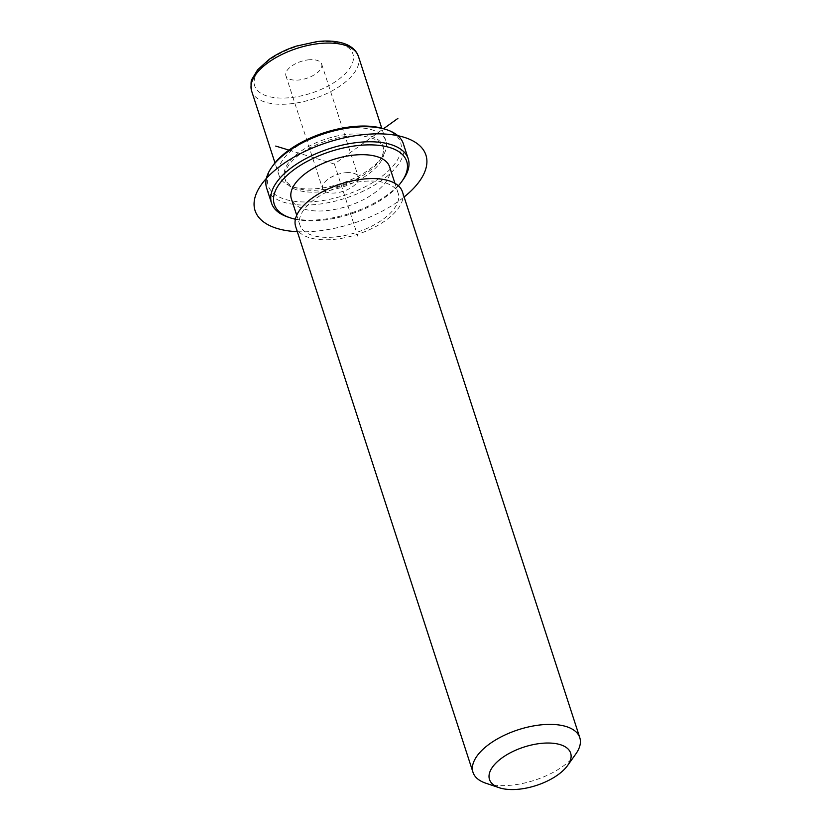 <?xml version="1.0" encoding="UTF-8"?>
<svg xmlns="http://www.w3.org/2000/svg" width="831" height="831" viewBox="0 0 831 831"><rect width="100%" height="100%" fill="white"/><g stroke="black" fill="none" stroke-linecap="round" stroke-linejoin="round"><path stroke-width="0.62" stroke-dasharray="4.16 3.12" d="M346.267 172.661A18.812 8.892 -18 0 1 358.379 177.024A18.812 8.892 -18 0 1 334.706 193.01A18.812 8.892 -18 0 1 322.605 188.647A18.812 8.892 -18 0 1 346.267 172.661M280.151 177.99A56.134 26.53 -18 0 1 279.154 175.715A56.134 26.53 -18 0 1 321.857 133.978A56.134 26.53 -18 0 1 384.93 138.746A56.134 26.53 -18 0 1 385.927 141.021A56.134 26.53 -18 0 1 382 157.256A56.134 26.53 -18 0 1 291.868 186.539A56.134 26.53 -18 0 1 280.151 177.99M285.563 180.192A51.647 24.411 -18 0 1 284.638 178.094A51.647 24.411 -18 0 1 323.934 139.691A51.647 24.411 -18 0 1 381.969 144.075A51.647 24.411 -18 0 1 382.883 146.173A51.647 24.411 -18 0 1 379.268 161.11A51.647 24.411 -18 0 1 296.345 188.045A51.647 24.411 -18 0 1 285.563 180.192M286.176 182.072A51.647 24.411 -18 0 1 285.251 179.974A51.647 24.411 -18 0 1 324.547 141.571A51.647 24.411 -18 0 1 382.572 145.955A51.647 24.411 -18 0 1 383.496 148.053A51.647 24.411 -18 0 1 344.2 186.456A51.647 24.411 -18 0 1 286.176 182.072M389.604 166.875A51.647 24.411 -18 0 1 350.318 205.278A51.647 24.411 -18 0 1 292.283 200.894A51.647 24.411 -18 0 1 291.369 198.796M300.853 227.237A51.647 24.411 -18 0 1 299.929 225.149A51.647 24.411 -18 0 1 339.225 186.746A51.647 24.411 -18 0 1 397.249 191.13A51.647 24.411 -18 0 1 398.174 193.228A51.647 24.411 -18 0 1 358.878 231.631A51.647 24.411 -18 0 1 300.853 227.237M402.443 191.836A56.134 26.53 -18 0 1 359.73 233.573A56.134 26.53 -18 0 1 296.657 228.816A56.134 26.53 -18 0 1 295.659 226.531M575.862 753.894A56.134 26.53 -18 0 1 485.73 783.176M309.579 59.728A18.812 8.892 162 0 0 285.906 75.725A18.812 8.892 162 0 0 298.017 80.088A18.812 8.892 162 0 0 321.68 64.101A18.812 8.892 162 0 0 309.579 59.728M384.805 129.085A69.607 32.897 -18 0 1 399.337 139.681A69.607 32.897 -18 0 1 350.672 193.156A69.607 32.897 -18 0 1 269.41 188.346A69.607 32.897 -18 0 1 273.046 165.4M403.326 143.69A71.861 33.957 -18 0 1 348.656 197.124A71.861 33.957 -18 0 1 267.925 191.016A71.861 33.957 -18 0 1 266.647 188.097M398.361 185.78A69.607 32.897 -18 0 1 295.4 219.228M403.191 179.527A71.861 33.957 -18 0 1 287.817 217.016M288.928 150.11L334.374 164.019L383.579 128.691M334.374 164.019L358.836 239.297M297.342 231.693A89.821 42.443 162 0 0 404.115 196.999M352.001 51.854A51.647 24.411 -18 0 1 315.884 91.535A51.647 24.411 -18 0 1 255.595 87.961A51.647 24.411 -18 0 1 291.702 48.291A51.647 24.411 -18 0 1 352.001 51.854M358.41 56.321A56.134 26.53 -18 0 1 315.697 98.068A56.134 26.53 -18 0 1 252.624 93.301A56.134 26.53 -18 0 1 251.627 91.015M379.268 161.11L382 157.256M296.345 188.045L291.868 186.539M285.251 179.974L284.638 178.094M383.496 148.053L382.883 146.173M299.929 225.149L296.719 215.26M398.174 193.228L394.954 183.339M285.906 75.725L322.605 188.647M321.68 64.101L358.379 177.024M279.154 175.715L274.978 162.866M385.927 141.021L381.751 128.171"/><path stroke-width="1.25" d="M296.719 215.26L291.369 198.796A51.647 24.411 -18 0 1 330.665 160.393A51.647 24.411 -18 0 1 388.69 164.777A51.647 24.411 -18 0 1 389.604 166.875L394.954 183.339M499.161 787.705L485.73 783.176A56.134 26.53 -18 0 1 474.002 774.627A56.134 26.53 -18 0 1 473.005 772.352L295.659 226.531A56.134 26.53 -18 0 1 338.373 184.794A56.134 26.53 -18 0 1 401.446 189.561A56.134 26.53 -18 0 1 402.443 191.836L579.789 737.658A56.134 26.53 -18 0 1 575.862 753.894L567.656 765.444A42.661 20.162 -18 0 1 499.161 787.705A42.661 20.162 -18 0 1 490.248 781.213A42.661 20.162 -18 0 1 520.081 748.43A42.661 20.162 -18 0 1 569.889 751.38A42.661 20.162 -18 0 1 567.656 765.444M473.005 772.352A56.134 26.53 -18 0 1 515.719 730.615A56.134 26.53 -18 0 1 578.792 735.383A56.134 26.53 -18 0 1 579.789 737.658M295.4 219.228A69.607 32.897 -18 0 1 290.061 217.764L287.817 217.016A71.861 33.957 -18 0 1 272.817 206.078A71.861 33.957 -18 0 1 271.54 203.159L266.647 188.097A71.861 33.957 -18 0 1 271.675 167.322L273.046 165.4A69.607 32.897 -18 0 1 384.805 129.085L387.049 129.833A71.861 33.957 -18 0 1 402.048 140.771A71.861 33.957 -18 0 1 403.326 143.69L408.218 158.752A71.861 33.957 -18 0 1 403.191 179.527L401.82 181.449A69.607 32.897 -18 0 1 398.361 185.78M271.675 167.322A71.861 33.957 -18 0 1 387.049 129.833M290.061 217.764A69.607 32.897 -18 0 1 275.518 207.168A69.607 32.897 -18 0 1 324.194 153.693A69.607 32.897 -18 0 1 405.455 158.503A69.607 32.897 -18 0 1 401.82 181.449M271.54 203.159A71.861 33.957 -18 0 1 326.209 149.736A71.861 33.957 -18 0 1 406.941 155.833A71.861 33.957 -18 0 1 408.218 158.752M383.579 128.691L397.862 118.428M288.928 150.11L275.736 146.069M404.115 196.999A89.821 42.443 162 0 0 403.98 137.25A89.821 42.443 162 0 0 281.844 164.891A89.821 42.443 162 0 0 277.003 228.421A89.821 42.443 162 0 0 297.342 231.693M274.978 162.866L251.627 91.015A56.134 26.53 -18 0 1 294.34 49.278A56.134 26.53 -18 0 1 357.413 54.046A56.134 26.53 -18 0 1 358.41 56.321L381.751 128.171M251.627 91.015C250.713 84.191 250.9 80.14 252.177 78.872L257.631 69.773L269.327 59.25C277.149 53.797 286.144 49.424 296.335 46.11L317.276 41.55C326.147 40.574 334.02 40.927 340.897 42.62C348.49 44.479 353.913 48.073 357.143 53.423L358.41 56.321"/></g></svg>

